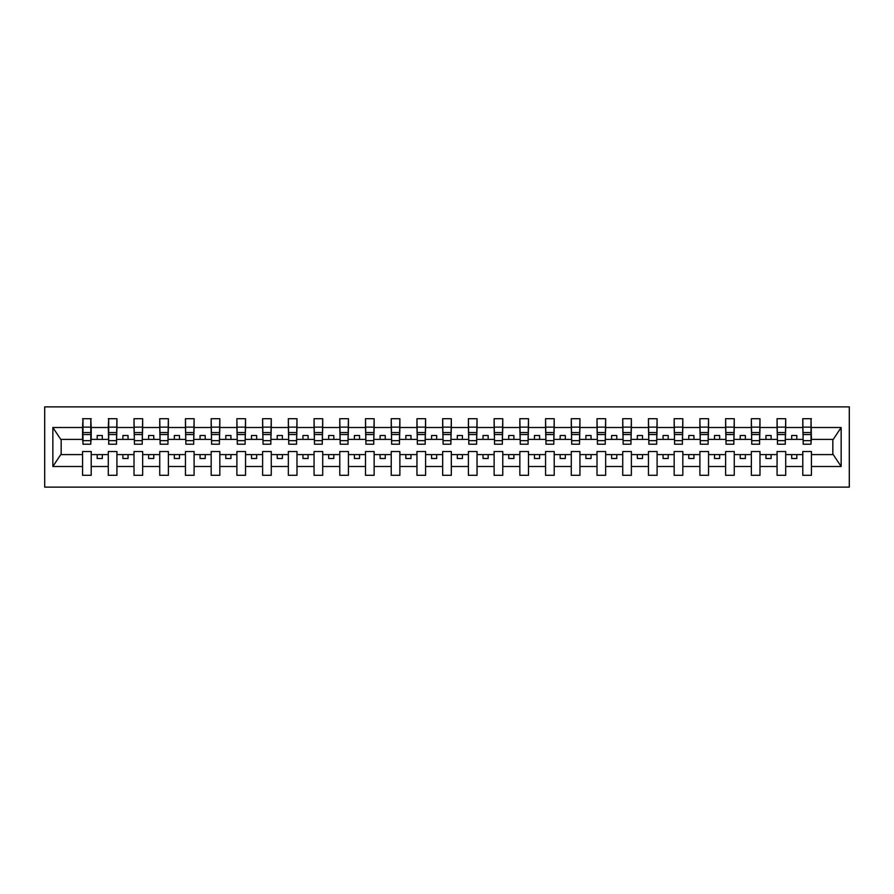 <?xml version="1.0" encoding="UTF-8"?>
<svg xmlns="http://www.w3.org/2000/svg" width="894" height="894" viewBox="0 0 894 894"><rect width="100%" height="100%" fill="white"/><g stroke="black" fill="none" stroke-linecap="round" stroke-linejoin="round"><path stroke-width="1.34" d="M44.7 487.129L849.3 487.129L849.3 406.871L44.7 406.871L44.7 487.129M811.026 442.474L811.439 439.39L833.253 439.39L841.153 427.5L841.153 466.5L811.439 466.5L811.439 451.526L802.79 451.526L802.79 454.61L785.714 454.61L785.714 451.526L777.076 451.526L777.076 454.61L759.989 454.61L759.989 451.526L751.351 451.526L751.351 454.61L734.265 454.61L734.265 451.526L725.626 451.526L725.626 454.61L708.551 454.61L708.551 451.526L699.901 451.526L699.901 454.61L682.826 454.61L682.826 451.526L674.177 451.526L674.177 454.61L657.101 454.61L657.101 451.526L648.463 451.526L648.463 454.61L631.376 454.61L631.376 451.526L622.738 451.526L622.738 454.61L605.651 454.61L605.651 451.526L597.013 451.526L597.013 454.61L579.938 454.61L579.938 451.526L571.288 451.526L571.288 454.61L554.213 454.61L554.213 451.526L545.563 451.526L545.563 454.61L528.488 454.61L528.488 451.526L519.85 451.526L519.85 454.61L502.763 454.61L502.763 451.526L494.125 451.526L494.125 454.61L477.038 454.61L477.038 451.526L468.4 451.526L468.4 454.61L451.325 454.61L451.325 451.526L442.675 451.526L442.675 454.61L425.6 454.61L425.6 451.526L416.962 451.526L416.962 454.61L399.875 454.61L399.875 451.526L391.237 451.526L391.237 454.61L374.15 454.61L374.15 451.526L365.512 451.526L365.512 454.61L348.436 454.61L348.436 451.526L339.787 451.526L339.787 454.61L322.712 454.61L322.712 451.526L314.062 451.526L314.062 454.61L296.987 454.61L296.987 451.526L288.349 451.526L288.349 454.61L271.262 454.61L271.262 451.526L262.624 451.526L262.624 454.61L245.537 454.61L245.537 451.526L236.899 451.526L236.899 454.61L219.823 454.61L219.823 451.526L211.174 451.526L211.174 454.61L194.099 454.61L194.099 451.526L185.449 451.526L185.449 454.61L168.374 454.61L168.374 451.526L159.735 451.526L159.735 454.61L142.649 454.61L142.649 451.526L134.011 451.526L134.011 454.61L116.924 454.61L116.924 451.526L108.286 451.526L108.286 454.61L91.21 454.61L91.21 451.526L82.561 451.526L82.561 454.61L60.747 454.61L52.847 466.5L52.847 427.5L60.747 439.39L82.561 439.39L82.561 427.5L52.847 427.5M811.439 466.5L811.439 475.295L802.79 475.295L802.79 454.61M802.79 466.5L785.714 466.5L785.714 475.295L777.076 475.295L777.076 454.61M785.714 466.5L785.714 454.61M777.076 466.5L759.989 466.5L759.989 475.295L751.351 475.295L751.351 454.61M759.989 466.5L759.989 454.61M751.351 466.5L734.265 466.5L734.265 475.295L725.626 475.295L725.626 454.61M734.265 466.5L734.265 454.61M725.626 466.5L708.551 466.5L708.551 475.295L699.901 475.295L699.901 454.61M708.551 466.5L708.551 454.61M699.901 466.5L682.826 466.5L682.826 475.295L674.177 475.295L674.177 454.61M682.826 466.5L682.826 454.61M674.177 466.5L657.101 466.5L657.101 475.295L648.463 475.295L648.463 454.61M657.101 466.5L657.101 454.61M648.463 466.5L631.376 466.5L631.376 475.295L622.738 475.295L622.738 454.61M631.376 466.5L631.376 454.61M622.738 466.5L605.651 466.5L605.651 475.295L597.013 475.295L597.013 454.61M605.651 466.5L605.651 454.61M597.013 466.5L579.938 466.5L579.938 475.295L571.288 475.295L571.288 454.61M579.938 466.5L579.938 454.61M571.288 466.5L554.213 466.5L554.213 475.295L545.563 475.295L545.563 454.61M554.213 466.5L554.213 454.61M545.563 466.5L528.488 466.5L528.488 475.295L519.85 475.295L519.85 454.61M528.488 466.5L528.488 454.61M519.85 466.5L502.763 466.5L502.763 475.295L494.125 475.295L494.125 454.61M502.763 466.5L502.763 454.61M494.125 466.5L477.038 466.5L477.038 475.295L468.4 475.295L468.4 454.61M477.038 466.5L477.038 454.61M468.4 466.5L451.325 466.5L451.325 475.295L442.675 475.295L442.675 454.61M451.325 466.5L451.325 454.61M442.675 466.5L425.6 466.5L425.6 475.295L416.962 475.295L416.962 454.61M425.6 466.5L425.6 454.61M416.962 466.5L399.875 466.5L399.875 475.295L391.237 475.295L391.237 454.61M399.875 466.5L399.875 454.61M391.237 466.5L374.15 466.5L374.15 475.295L365.512 475.295L365.512 454.61M374.15 466.5L374.15 454.61M365.512 466.5L348.436 466.5L348.436 475.295L339.787 475.295L339.787 454.61M348.436 466.5L348.436 454.61M339.787 466.5L322.712 466.5L322.712 475.295L314.062 475.295L314.062 454.61M322.712 466.5L322.712 454.61M314.062 466.5L296.987 466.5L296.987 475.295L288.349 475.295L288.349 454.61M296.987 466.5L296.987 454.61M288.349 466.5L271.262 466.5L271.262 475.295L262.624 475.295L262.624 454.61M271.262 466.5L271.262 454.61M262.624 466.5L245.537 466.5L245.537 475.295L236.899 475.295L236.899 454.61M245.537 466.5L245.537 454.61M236.899 466.5L219.823 466.5L219.823 475.295L211.174 475.295L211.174 454.61M219.823 466.5L219.823 454.61M211.174 466.5L194.099 466.5L194.099 475.295L185.449 475.295L185.449 454.61M194.099 466.5L194.099 454.61M185.449 466.5L168.374 466.5L168.374 475.295L159.735 475.295L159.735 454.61M168.374 466.5L168.374 454.61M159.735 466.5L142.649 466.5L142.649 475.295L134.011 475.295L134.011 454.61M142.649 466.5L142.649 454.61M134.011 466.5L116.924 466.5L116.924 475.295L108.286 475.295L108.286 454.61M116.924 466.5L116.924 454.61M803.203 440.664L811.026 440.664L811.026 444.217L803.203 444.217L802.79 418.705L802.79 427.5L785.714 427.5L785.301 442.474M803.203 442.474L802.79 427.5M777.478 440.664L785.301 440.664L785.301 444.217L777.478 444.217L777.076 418.705L777.076 427.5L759.989 427.5L759.576 442.474M777.478 442.474L777.076 427.5M751.765 440.664L759.576 440.664L759.576 444.217L751.765 444.217L751.351 418.705L751.351 427.5L734.265 427.5L733.862 442.474M751.765 442.474L751.351 427.5M726.04 440.664L733.862 440.664L733.862 444.217L726.04 444.217L725.626 418.705L725.626 427.5L708.551 427.5L708.137 442.474M726.04 442.474L725.626 427.5M700.315 440.664L708.137 440.664L708.137 444.217L700.315 444.217L699.901 418.705L699.901 427.5L682.826 427.5L682.413 442.474M700.315 442.474L699.901 427.5M674.59 440.664L682.413 440.664L682.413 444.217L674.59 444.217L674.177 418.705L674.177 427.5L657.101 427.5L656.688 442.474M674.59 442.474L674.177 427.5M648.865 440.664L656.688 440.664L656.688 444.217L648.865 444.217L648.463 418.705L648.463 427.5L631.376 427.5L630.963 442.474M648.865 442.474L648.463 427.5M623.152 440.664L630.963 440.664L630.963 444.217L623.152 444.217L622.738 418.705L622.738 427.5L605.651 427.5L605.249 442.474M623.152 442.474L622.738 427.5M597.427 440.664L605.249 440.664L605.249 444.217L597.427 444.217L597.013 418.705L597.013 427.5L579.938 427.5L579.524 442.474M597.427 442.474L597.013 427.5M571.702 440.664L579.524 440.664L579.524 444.217L571.702 444.217L571.288 418.705L571.288 427.5L554.213 427.5L553.799 442.474M571.702 442.474L571.288 427.5M545.977 440.664L553.799 440.664L553.799 444.217L545.977 444.217L545.563 418.705L545.563 427.5L528.488 427.5L528.075 442.474M545.977 442.474L545.563 427.5M520.252 440.664L528.075 440.664L528.075 444.217L520.252 444.217L519.85 418.705L519.85 427.5L502.763 427.5L502.35 442.474M520.252 442.474L519.85 427.5M494.538 440.664L502.35 440.664L502.35 444.217L494.538 444.217L494.125 418.705L494.125 427.5L477.038 427.5L476.636 442.474M494.538 442.474L494.125 427.5M468.814 440.664L476.636 440.664L476.636 444.217L468.814 444.217L468.4 418.705L468.4 427.5L451.325 427.5L450.911 442.474M468.814 442.474L468.4 427.5M443.089 440.664L450.911 440.664L450.911 444.217L443.089 444.217L442.675 418.705L442.675 427.5L425.6 427.5L425.186 442.474M443.089 442.474L442.675 427.5M417.364 440.664L425.186 440.664L425.186 444.217L417.364 444.217L416.962 418.705L416.962 427.5L399.875 427.5L399.462 442.474M417.364 442.474L416.962 427.5M391.65 440.664L399.462 440.664L399.462 444.217L391.65 444.217L391.237 418.705L391.237 427.5L374.15 427.5L373.748 442.474M391.65 442.474L391.237 427.5M365.925 440.664L373.748 440.664L373.748 444.217L365.925 444.217L365.512 418.705L365.512 427.5L348.436 427.5L348.023 442.474M365.925 442.474L365.512 427.5M340.201 440.664L348.023 440.664L348.023 444.217L340.201 444.217L339.787 418.705L339.787 427.5L322.712 427.5L322.298 442.474M340.201 442.474L339.787 427.5M314.476 440.664L322.298 440.664L322.298 444.217L314.476 444.217L314.062 418.705L314.062 427.5L296.987 427.5L296.573 442.474M314.476 442.474L314.062 427.5M288.751 440.664L296.573 440.664L296.573 444.217L288.751 444.217L288.349 418.705L288.349 427.5L271.262 427.5L270.848 442.474M288.751 442.474L288.349 427.5M263.037 440.664L270.848 440.664L270.848 444.217L263.037 444.217L262.624 418.705L262.624 427.5L245.537 427.5L245.135 442.474M263.037 442.474L262.624 427.5M237.312 440.664L245.135 440.664L245.135 444.217L237.312 444.217L236.899 418.705L236.899 427.5L219.823 427.5L219.41 442.474M237.312 442.474L236.899 427.5M211.587 440.664L219.41 440.664L219.41 444.217L211.587 444.217L211.174 418.705L211.174 427.5L194.099 427.5L193.685 442.474M211.587 442.474L211.174 427.5M185.863 440.664L193.685 440.664L193.685 444.217L185.863 444.217L185.449 418.705L185.449 427.5L168.374 427.5L167.96 442.474M185.863 442.474L185.449 427.5M160.138 440.664L167.96 440.664L167.96 444.217L160.138 444.217L159.735 418.705L159.735 427.5L142.649 427.5L142.235 442.474M160.138 442.474L159.735 427.5M134.424 440.664L142.235 440.664L142.235 444.217L134.424 444.217L134.011 418.705L134.011 427.5L116.924 427.5L116.522 442.474M134.424 442.474L134.011 427.5M108.699 440.664L116.522 440.664L116.522 444.217L108.699 444.217L108.699 418.705L108.286 427.5L91.21 427.5L90.797 418.705L90.797 444.217L82.974 444.217L82.974 434.562L90.797 434.562M108.699 442.474L108.286 427.5M108.286 466.5L91.21 466.5L91.21 475.295L82.561 475.295L82.561 454.61M91.21 466.5L91.21 454.61M82.974 434.562L82.974 418.705L82.561 427.5M82.561 439.39L82.974 442.474M811.439 439.39L811.026 418.705L811.026 440.664M777.076 418.705L785.714 418.705L785.714 427.5M751.351 418.705L759.989 418.705L759.989 427.5M725.626 418.705L734.265 418.705L734.265 427.5M699.901 418.705L708.551 418.705L708.551 427.5M674.177 418.705L682.826 418.705L682.826 427.5M648.463 418.705L657.101 418.705L657.101 427.5M622.738 418.705L631.376 418.705L631.376 427.5M597.013 418.705L605.651 418.705L605.651 427.5M571.288 418.705L579.938 418.705L579.938 427.5M545.563 418.705L554.213 418.705L554.213 427.5M519.85 418.705L528.488 418.705L528.488 427.5M494.125 418.705L502.763 418.705L502.763 427.5M468.4 418.705L477.038 418.705L477.038 427.5M442.675 418.705L451.325 418.705L451.325 427.5M416.962 418.705L425.6 418.705L425.6 427.5M391.237 418.705L399.875 418.705L399.875 427.5M365.512 418.705L374.15 418.705L374.15 427.5M339.787 418.705L348.436 418.705L348.436 427.5M314.062 418.705L322.712 418.705L322.712 427.5M288.349 418.705L296.987 418.705L296.987 427.5M262.624 418.705L271.262 418.705L271.262 427.5M236.899 418.705L245.537 418.705L245.537 427.5M211.174 418.705L219.823 418.705L219.823 427.5M185.449 418.705L194.099 418.705L194.099 427.5M159.735 418.705L168.374 418.705L168.374 427.5M134.011 418.705L142.649 418.705L142.649 427.5M108.286 418.705L116.924 418.705L116.924 427.5M841.153 427.5L811.439 427.5M82.561 466.5L52.847 466.5M82.561 418.705L91.21 418.705M802.79 418.705L811.439 418.705M802.79 439.39L796.822 439.39L796.822 435.479L791.682 435.479L791.682 439.39L796.822 439.39M791.682 439.39L785.714 439.39M791.682 454.61L791.682 458.521L796.822 458.521L796.822 454.61M777.076 439.39L771.109 439.39L771.109 435.479L765.957 435.479L765.957 439.39L771.109 439.39M765.957 439.39L759.989 439.39M765.957 454.61L765.957 458.521L771.109 458.521L771.109 454.61M751.351 439.39L745.384 439.39L745.384 435.479L740.232 435.479L740.232 439.39L745.384 439.39M740.232 439.39L734.265 439.39M740.232 454.61L740.232 458.521L745.384 458.521L745.384 454.61M725.626 439.39L719.659 439.39L719.659 435.479L714.518 435.479L714.518 439.39L719.659 439.39M714.518 439.39L708.551 439.39M714.518 454.61L714.518 458.521L719.659 458.521L719.659 454.61M699.901 439.39L693.934 439.39L693.934 435.479L688.793 435.479L688.793 439.39L693.934 439.39M688.793 439.39L682.826 439.39M688.793 454.61L688.793 458.521L693.934 458.521L693.934 454.61M674.177 439.39L668.209 439.39L668.209 435.479L663.069 435.479L663.069 439.39L668.209 439.39M663.069 439.39L657.101 439.39M663.069 454.61L663.069 458.521L668.209 458.521L668.209 454.61M648.463 439.39L642.495 439.39L642.495 435.479L637.344 435.479L637.344 439.39L642.495 439.39M637.344 439.39L631.376 439.39M637.344 454.61L637.344 458.521L642.495 458.521L642.495 454.61M622.738 439.39L616.771 439.39L616.771 435.479L611.619 435.479L611.619 439.39L616.771 439.39M611.619 439.39L605.651 439.39M611.619 454.61L611.619 458.521L616.771 458.521L616.771 454.61M597.013 439.39L591.046 439.39L591.046 435.479L585.905 435.479L585.905 439.39L591.046 439.39M585.905 439.39L579.938 439.39M585.905 454.61L585.905 458.521L591.046 458.521L591.046 454.61M571.288 439.39L565.321 439.39L565.321 435.479L560.18 435.479L560.18 439.39L565.321 439.39M560.18 439.39L554.213 439.39M560.18 454.61L560.18 458.521L565.321 458.521L565.321 454.61M545.563 439.39L539.596 439.39L539.596 435.479L534.456 435.479L534.456 439.39L539.596 439.39M534.456 439.39L528.488 439.39M534.456 454.61L534.456 458.521L539.596 458.521L539.596 454.61M519.85 439.39L513.882 439.39L513.882 435.479L508.731 435.479L508.731 439.39L513.882 439.39M508.731 439.39L502.763 439.39M508.731 454.61L508.731 458.521L513.882 458.521L513.882 454.61M494.125 439.39L488.158 439.39L488.158 435.479L483.017 435.479L483.017 439.39L488.158 439.39M483.017 439.39L477.038 439.39M483.017 454.61L483.017 458.521L488.158 458.521L488.158 454.61M468.4 439.39L462.433 439.39L462.433 435.479L457.292 435.479L457.292 439.39L462.433 439.39M457.292 439.39L451.325 439.39M457.292 454.61L457.292 458.521L462.433 458.521L462.433 454.61M442.675 439.39L436.708 439.39L436.708 435.479L431.567 435.479L431.567 439.39L436.708 439.39M431.567 439.39L425.6 439.39M431.567 454.61L431.567 458.521L436.708 458.521L436.708 454.61M416.962 439.39L410.983 439.39L410.983 435.479L405.842 435.479L405.842 439.39L410.983 439.39M405.842 439.39L399.875 439.39M405.842 454.61L405.842 458.521L410.983 458.521L410.983 454.61M391.237 439.39L385.269 439.39L385.269 435.479L380.118 435.479L380.118 439.39L385.269 439.39M380.118 439.39L374.15 439.39M380.118 454.61L380.118 458.521L385.269 458.521L385.269 454.61M365.512 439.39L359.544 439.39L359.544 435.479L354.404 435.479L354.404 439.39L359.544 439.39M354.404 439.39L348.436 439.39M354.404 454.61L354.404 458.521L359.544 458.521L359.544 454.61M339.787 439.39L333.82 439.39L333.82 435.479L328.679 435.479L328.679 439.39L333.82 439.39M328.679 439.39L322.712 439.39M328.679 454.61L328.679 458.521L333.82 458.521L333.82 454.61M314.062 439.39L308.095 439.39L308.095 435.479L302.954 435.479L302.954 439.39L308.095 439.39M302.954 439.39L296.987 439.39M302.954 454.61L302.954 458.521L308.095 458.521L308.095 454.61M288.349 439.39L282.381 439.39L282.381 435.479L277.229 435.479L277.229 439.39L282.381 439.39M277.229 439.39L271.262 439.39M277.229 454.61L277.229 458.521L282.381 458.521L282.381 454.61M262.624 439.39L256.656 439.39L256.656 435.479L251.505 435.479L251.505 439.39L256.656 439.39M251.505 439.39L245.537 439.39M251.505 454.61L251.505 458.521L256.656 458.521L256.656 454.61M236.899 439.39L230.931 439.39L230.931 435.479L225.791 435.479L225.791 439.39L230.931 439.39M225.791 439.39L219.823 439.39M225.791 454.61L225.791 458.521L230.931 458.521L230.931 454.61M211.174 439.39L205.207 439.39L205.207 435.479L200.066 435.479L200.066 439.39L205.207 439.39M200.066 439.39L194.099 439.39M200.066 454.61L200.066 458.521L205.207 458.521L205.207 454.61M185.449 439.39L179.482 439.39L179.482 435.479L174.341 435.479L174.341 439.39L179.482 439.39M174.341 439.39L168.374 439.39M174.341 454.61L174.341 458.521L179.482 458.521L179.482 454.61M159.735 439.39L153.768 439.39L153.768 435.479L148.616 435.479L148.616 439.39L153.768 439.39M148.616 439.39L142.649 439.39M148.616 454.61L148.616 458.521L153.768 458.521L153.768 454.61M134.011 439.39L128.043 439.39L128.043 435.479L122.891 435.479L122.891 439.39L128.043 439.39M122.891 439.39L116.924 439.39M122.891 454.61L122.891 458.521L128.043 458.521L128.043 454.61M108.286 439.39L102.318 439.39L102.318 435.479L97.178 435.479L97.178 439.39L102.318 439.39M97.178 439.39L91.21 439.39L91.21 427.5M97.178 454.61L97.178 458.521L102.318 458.521L102.318 454.61M91.21 439.39L90.797 442.474M841.153 466.5L833.253 454.61L811.439 454.61M61.161 439.39L61.161 454.61M832.839 454.61L832.839 439.39M82.974 432.551L90.797 432.551M116.924 418.705L116.522 440.664M108.699 434.562L116.522 434.562M108.699 432.551L116.522 432.551M142.649 418.705L142.235 440.664M134.424 434.562L142.235 434.562M134.424 432.551L142.235 432.551M168.374 418.705L167.96 440.664M160.138 434.562L167.96 434.562M160.138 432.551L167.96 432.551M194.099 418.705L193.685 440.664M185.863 434.562L193.685 434.562M185.863 432.551L193.685 432.551M219.823 418.705L219.41 440.664M211.587 434.562L219.41 434.562M211.587 432.551L219.41 432.551M245.537 418.705L245.135 440.664M237.312 434.562L245.135 434.562M237.312 432.551L245.135 432.551M271.262 418.705L270.848 440.664M263.037 434.562L270.848 434.562M263.037 432.551L270.848 432.551M296.987 418.705L296.573 440.664M288.751 434.562L296.573 434.562M288.751 432.551L296.573 432.551M322.712 418.705L322.298 440.664M314.476 434.562L322.298 434.562M314.476 432.551L322.298 432.551M348.436 418.705L348.023 440.664M340.201 434.562L348.023 434.562M340.201 432.551L348.023 432.551M374.15 418.705L373.748 440.664M365.925 434.562L373.748 434.562M365.925 432.551L373.748 432.551M399.875 418.705L399.462 440.664M391.65 434.562L399.462 434.562M391.65 432.551L399.462 432.551M425.6 418.705L425.186 440.664M417.364 434.562L425.186 434.562M417.364 432.551L425.186 432.551M451.325 418.705L450.911 440.664M443.089 434.562L450.911 434.562M443.089 432.551L450.911 432.551M477.038 418.705L476.636 440.664M468.814 434.562L476.636 434.562M468.814 432.551L476.636 432.551M502.763 418.705L502.35 440.664M494.538 434.562L502.35 434.562M494.538 432.551L502.35 432.551M528.488 418.705L528.075 440.664M520.252 434.562L528.075 434.562M520.252 432.551L528.075 432.551M554.213 418.705L553.799 440.664M545.977 434.562L553.799 434.562M545.977 432.551L553.799 432.551M579.938 418.705L579.524 440.664M571.702 434.562L579.524 434.562M571.702 432.551L579.524 432.551M605.651 418.705L605.249 440.664M597.427 434.562L605.249 434.562M597.427 432.551L605.249 432.551M631.376 418.705L630.963 440.664M623.152 434.562L630.963 434.562M623.152 432.551L630.963 432.551M657.101 418.705L656.688 440.664M648.865 434.562L656.688 434.562M648.865 432.551L656.688 432.551M682.826 418.705L682.413 440.664M674.59 434.562L682.413 434.562M674.59 432.551L682.413 432.551M708.551 418.705L708.137 440.664M700.315 434.562L708.137 434.562M700.315 432.551L708.137 432.551M734.265 418.705L733.862 440.664M726.04 434.562L733.862 434.562M726.04 432.551L733.862 432.551M759.989 418.705L759.576 440.664M751.765 434.562L759.576 434.562M751.765 432.551L759.576 432.551M785.714 418.705L785.301 440.664M777.478 434.562L785.301 434.562M777.478 432.551L785.301 432.551M803.203 434.562L811.026 434.562M803.203 432.551L811.026 432.551M82.974 440.664L90.797 440.664M82.974 427.142L90.797 427.142M108.699 427.142L116.522 427.142M134.424 427.142L142.235 427.142M160.138 427.142L167.96 427.142M185.863 427.142L193.685 427.142M211.587 427.142L219.41 427.142M237.312 427.142L245.135 427.142M263.037 427.142L270.848 427.142M288.751 427.142L296.573 427.142M314.476 427.142L322.298 427.142M340.201 427.142L348.023 427.142M365.925 427.142L373.748 427.142M391.65 427.142L399.462 427.142M417.364 427.142L425.186 427.142M443.089 427.142L450.911 427.142M468.814 427.142L476.636 427.142M494.538 427.142L502.35 427.142M520.252 427.142L528.075 427.142M545.977 427.142L553.799 427.142M571.702 427.142L579.524 427.142M597.427 427.142L605.249 427.142M623.152 427.142L630.963 427.142M648.865 427.142L656.688 427.142M674.59 427.142L682.413 427.142M700.315 427.142L708.137 427.142M726.04 427.142L733.862 427.142M751.765 427.142L759.576 427.142M777.478 427.142L785.301 427.142M803.203 427.142L811.026 427.142"/></g></svg>
